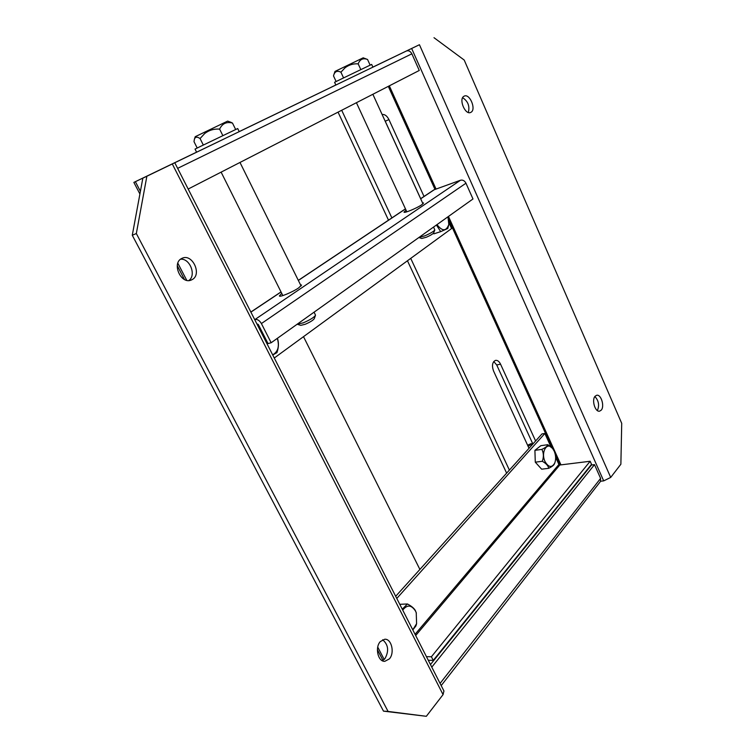 <?xml version="1.0" encoding="UTF-8"?>
<svg xmlns="http://www.w3.org/2000/svg" width="754" height="754" viewBox="0 0 754 754"><rect width="100%" height="100%" fill="white"/><g stroke="black" fill="none" stroke-linecap="round" stroke-linejoin="round"><path stroke-width="1.13" d="M532.644 443.55L528.092 446.283M530.684 443.804L527.611 445.237M297.199 324.192L303.193 322.872C309.79 320.026 313.871 317.528 315.445 315.389L315.445 314.993M297.444 324.305L300.723 325.351L305.116 324.314C310.035 322.194 313.08 320.327 314.267 318.706L315.445 315.389M230.375 122.082L227.661 121.102L195.22 136.691L194.466 139.019M230.79 122.233L232.486 123.072C226.558 121.507 222.27 123.515 219.612 129.104C214.061 128.708 209.094 130.178 204.711 133.505L200.064 138.538C197.152 136.568 195.267 136.785 194.409 139.179L194.004 141.648L197.199 148.02M235.663 129.518L232.486 123.072M219.612 129.104L222.864 135.645M203.326 145.051L200.064 138.538M402.73 610.109C407.151 604.472 411.411 604.793 415.511 611.07L416.236 612.757L416.594 623.681L412.787 629.844M402.268 609.204L407.433 603.973C411.316 606.009 413.937 608.148 415.275 610.382L416.368 613.143M407.433 603.973L399.78 604.312M416.594 623.681L415.878 626.009L412.815 629.91M433.399 233.288L433.861 233.844L440.685 231.638L436.434 225.012M447.989 216.775L448.8 224.475L447.772 228.49L440.685 231.638M448.8 224.475C446.255 231.459 442.315 231.506 436.99 224.617M261.157 332.26L261.883 331.534M260.743 331.458L261.647 331.063M261.091 329.979L260.149 330.29M277.425 338.282C278.905 342.589 278.744 347.377 276.935 352.627L272.741 355.002M277.302 338.367C279.621 346.237 278.075 351.732 272.675 354.861M422.523 202.854L423.541 202.986L421.731 204.768C416.877 208.161 403.965 213.514 404.003 212.128L406.067 210.178M300.516 284.823L301.562 285.059L298.688 287.887C292.637 292.1 279.442 297.557 279.376 295.907L281.76 293.41M274.277 358.009L451.58 228.547L448.969 222.788M433.927 189.848L460.506 180.234C462.777 179.716 464.596 180.715 465.963 183.213L472.984 198.971L271.157 342.75L268.028 343.588L258.292 324.465L256.869 323.852M271.157 342.75L261.402 323.56C259.574 320.488 257.444 319.131 255.003 319.489L254.701 319.583M470.996 112.271C476.481 109.481 469.751 93.251 464.257 96.107L463.983 96.248C458.423 98.934 465.171 115.287 470.637 112.45L470.996 112.271M468.347 112.478C469.893 106.135 467.989 101.215 462.645 97.709M601.211 410.167C604.849 406.406 601.07 394.012 596.659 395.275L595.113 396.218C591.428 399.893 595.198 412.41 599.609 411.156L601.211 410.167M597.375 410.562C599.562 405.388 598.733 400.704 594.878 396.519M424.059 196.54L388.951 119.603C387.038 115.88 384.766 114.184 382.118 114.504M331.006 87.313L335.822 84.985L331.006 87.313M419.441 44.722L372.881 67.106L411.656 48.473L603.69 480.882L610.702 477.423L419.441 44.722L411.656 48.473M509.384 470.091L410.723 258.377M391.873 217.915L341.703 110.263M535.604 440.977L500.552 364.173C499.157 361.354 497.461 360.092 495.472 360.374C492.353 362.043 491.702 365.549 493.512 370.911L529.016 448.3M388.951 119.603L385.228 121.206L384.757 120.272M385.228 121.206L420.666 198.698M338.046 112.139L388.498 220.168M407.452 260.761L506.631 473.144M434.002 37.7L464.21 60.056L621.72 423.352L620.872 464.247L610.702 477.423M603.69 480.882L600.627 481.212M500.552 364.173L496.707 364.964L532.871 444.021M496.707 364.964L493.766 361.515M192.317 279.517C202.11 274.333 192.44 253.504 182.345 258.17L181.46 258.594C171.535 263.58 181.111 284.597 191.177 280.073L192.317 279.517M188.839 280.535C196.596 275.333 189.942 258.16 180.545 259.216M389.356 658.921C394.945 652.945 391.543 638.534 384.71 639.251L380.336 641.56C374.691 647.375 377.99 661.955 384.813 661.324L389.356 658.921M382.353 660.74L384.832 658.826C389.149 651.107 388.433 644.745 382.655 639.76M146.87 176.238L196.587 152.157L133.863 182.402L168.604 165.739L142.836 178.17L132.28 235.257L383.494 711.135L388.074 711.437L136.333 233.533L146.87 176.238L142.836 178.17M303.504 336.661L419.893 569.43M172.298 163.967L443.06 694.623L443.927 690.966M443.06 694.623L426.33 716.3L383.494 711.135M426.33 716.3L388.074 711.437M136.333 233.533L132.28 235.257M335.832 84.995L334.569 82.28L341.194 79.057L371.665 64.42L372.91 67.153L239.197 131.611M578.139 481.523L577.611 481.58M430.468 664.557L591.475 465.001L594.501 464.634L600.608 478.385L600.429 481.514L441.184 685.593M431.788 667.139L594.501 464.634M434.804 229.97L433.691 232.901C432.843 234.023 430.374 235.484 426.293 237.256L421.684 238.481L418.904 237.501L424.898 235.804C430.374 233.42 433.673 231.478 434.804 229.97L433.588 227.039M366.849 59.198L363.183 57.822L334.993 71.423L333.871 74.684M367.264 59.359L367.547 59.472C363.07 57.794 359.95 59.255 358.178 63.854C353.362 63.515 349.008 64.816 345.106 67.747L340.921 72.186C337.368 70.461 335.002 71.357 333.805 74.872L333.504 75.89L336.114 81.517M370.129 65.146L367.547 59.472M358.178 63.854L360.817 69.613M343.57 77.916L340.921 72.186M144.749 177.171L171.054 164.551M188.18 189.037L419.262 70.471L411.863 53.826C410.449 51.225 408.621 50.282 406.387 51.008L372.891 67.115M502.673 464.652L503.276 465.953M502.155 463.54L503.333 466.076M545.057 461.599C540.552 452.466 546.98 441.184 552.475 448.3L554.181 451.071C555.915 455.293 556.103 459.29 554.755 463.05C551.815 467.998 548.582 467.508 545.057 461.599M554.755 463.05L554.388 463.936C553.851 465.237 551.947 466.698 548.658 468.328C548.384 466.217 546.773 464.172 543.822 462.202L542.296 461.278C543.86 457.113 543.728 453.154 541.89 449.384C545.566 447.593 547.536 446.029 547.828 444.7L552.578 448.432M547.828 444.7L540.863 445.671L534.906 450.345L535.283 462.174L541.655 469.186L548.658 468.328M542.296 461.278L535.283 462.174M541.89 449.384L534.906 450.345M433.248 660.381L591.532 464.332L590.165 461.26L431.401 656.762L433.248 660.381L428.291 660.278M415.058 634.303L558.903 464.455L559.798 465.011L590.165 461.26M550.882 446.745L544.869 433.484L541.975 433.908L395.69 596.301M558.903 464.455L555.632 457.244M431.401 656.762L426.453 656.668M396.783 598.44L544.869 433.484M196.596 152.167L195.041 149.085L200.592 146.37L237.698 128.557L239.216 131.648L144.881 177.105M250.903 312.128L281.063 291.996M298.358 280.45L405.492 208.933M420.666 198.802L434.577 189.518M460.506 180.234L255.003 319.489M261.402 323.56L465.963 183.213M388.301 86.352L434.983 189.377M448.771 219.81L552.107 447.885M555.415 455.18L559.864 465.001M389.318 85.833L436.029 189M448.46 216.445L560.948 464.869M384.191 659.496L377.735 647.092M186.756 280.337L177.831 263.203M140.404 191.318L135.381 181.676M600.608 478.385L440.072 683.407M224.532 138.745L170.941 164.598L224.211 138.896M238.028 132.233L362.127 72.356M372.514 67.351L406.359 51.018M177.642 168.349L411.863 53.826M559.798 465.011L415.68 635.528M532.07 443.616L530.42 443.852M315.464 315.04L314.06 312.184M301.091 285.983L239.989 162.459M282.844 295.577L221.12 172.138M416.236 612.757L415.963 611.918M433.984 189.81L420.628 198.717M405.454 208.849L298.311 280.365M281.016 291.911L250.856 312.033M133.863 182.402L139.905 193.995M177.284 265.719L184.466 279.498M377.405 649.712L382.985 660.41M174.787 162.76L443.983 691.079M422.975 203.834L372.862 94.278M406.821 211.817L356.425 102.714M237.915 132.289L362.391 72.233M372.457 67.379L406.387 51.008"/></g></svg>
